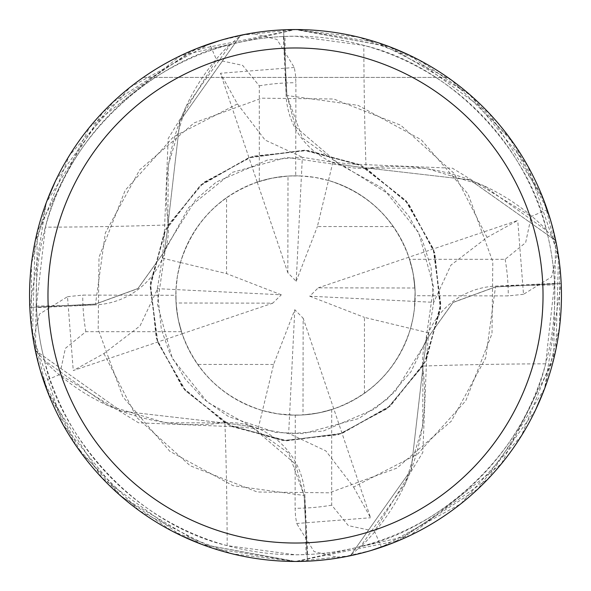 <?xml version="1.0" encoding="UTF-8"?>
<svg xmlns="http://www.w3.org/2000/svg" width="591" height="591" viewBox="0 0 591 591"><rect width="100%" height="100%" fill="white"/><g stroke="black" fill="none" stroke-linecap="round" stroke-linejoin="round"><path stroke-width="0.44" stroke-dasharray="2.96 2.22" d="M295.5 126.925L339.249 164.232L365.578 168.11L339.249 164.232L295.5 126.925L286.945 95.506L295.5 126.925M180.454 262.515L226.552 273.611L226.56 197.675C203.843 214.06 188.47 235.676 180.454 262.515L177.433 275.923L175.97 289.583L177.433 275.916L180.462 262.507C193.264 222.379 219.542 195.355 259.294 181.43L259.294 85.843L242.628 65.357L216.491 59.772L209.613 43.8L130.197 87.165L69.428 155.426L35.061 241.623L32.498 334.971L63.126 424.848L121.731 496.832L202.07 544.496L295.5 561.45L350.286 555.747A265.95 265.95 0 0 1 307.468 561.177L295.5 561.45A265.95 265.95 0 0 1 29.55 295.5A265.95 265.95 0 0 1 295.5 29.55C239.887 30.015 189.15 45.972 143.281 77.421C189.15 45.972 239.887 30.015 295.5 29.55C351.113 30.015 401.85 45.972 447.719 77.421C401.85 45.972 351.113 30.015 295.5 29.55A265.95 265.95 0 0 1 561.45 295.5A265.95 265.95 0 0 1 295.5 561.45L410.206 535.439L501.404 463.817L553.649 359.424L555.562 240.5L469.956 179.915L365.703 167.888L365.423 168.398L365.703 167.888L469.926 179.908L555.562 240.507A265.817 265.817 0 0 1 561.044 283.54L495.494 286.945L453.061 302.489L426.768 339.249L422.89 365.578L422.764 425.771L405.419 483.438A211.593 211.593 0 0 1 361.271 546.32A259.301 259.301 0 0 1 307.652 554.513L295.5 554.801A259.301 259.301 0 0 1 36.199 295.5A259.301 259.301 0 0 1 295.5 36.199A259.301 259.301 0 0 1 554.801 295.5A259.301 259.301 0 0 1 295.5 554.801L227.166 545.633A4502.386 1154.91 109.6 0 0 224.92 422.617A211.593 211.593 0 0 1 44.68 361.271C59.854 433.55 132.798 522.983 227.166 545.633M164.904 232.182L164.387 232.019L150.129 286.11L157.309 341.583L184.85 390.252L228.695 424.951L282.365 440.576L337.956 434.836L387.282 408.595L423.112 365.703L422.646 365.452L423.112 365.703L411.092 469.926L350.493 555.562A265.817 265.817 0 0 1 307.46 561.044L304.055 495.494L295.5 464.075L251.751 426.768L225.422 422.89L165.229 422.764L107.562 405.419L44.473 360.473A259.301 259.301 0 0 1 36.487 307.652L95.594 304.875A4481.472 1149.547 -160.4 0 1 36.413 306.035L36.487 307.652M259.294 181.43A119.678 119.678 0 0 1 415.178 295.5A119.678 119.678 0 0 1 295.5 415.178L303.84 414.889L314.9 413.597L325.789 411.284L333.782 408.891L318.586 412.932L302.991 414.941L303.168 318.239L294.798 309.714L273.611 364.448L262.515 410.546L277.859 413.87L295.5 415.178A119.678 119.678 0 0 1 175.822 295.5A119.678 119.678 0 0 1 295.5 175.822L287.16 176.111L276.1 177.403L265.211 179.716L257.218 182.109L272.414 178.068L288.009 176.059L287.832 272.761L296.202 281.286L301.417 175.97L295.5 175.822A119.678 119.678 0 0 1 295.722 175.822L287.152 176.111L276.1 177.403L267.908 179.043L257.211 182.117L267.908 179.043L278.849 176.99L289.937 175.955L301.417 175.97L302.341 157.287L332.873 162.281L358.892 164.66L304.202 150.373L248.693 157.856L199.972 185.906L165.428 230.564L150.513 284.781L157.125 340.106L183.166 387.799L225.422 422.89L251.751 426.768L295.5 464.075L304.055 495.494L307.468 561.177M361.271 546.32C433.55 531.146 522.983 458.202 545.633 363.834L554.513 283.348A259.301 259.301 0 0 0 546.32 229.729C531.146 157.45 458.202 68.017 363.834 45.367L295.5 36.199L283.348 36.487L286.125 95.594A4481.472 1149.547 -70.4 0 1 284.965 36.413M364.44 393.325C387.157 376.94 402.53 355.324 410.546 328.485L364.448 317.389L364.44 393.325A119.678 119.678 0 0 1 302.991 414.941M410.546 328.485L412.858 318.941L414.387 309.248L415.118 291.799L413.552 275.857L411.595 266.445L408.891 257.218L412.932 272.414L414.941 288.009L318.239 287.832L309.714 296.202L433.713 302.341L428.719 332.873L426.34 358.892L440.627 304.195L433.144 248.693L405.094 199.972L360.436 165.421L306.219 150.513L250.894 157.125L203.201 183.166L167.837 225.385L168.236 165.229L185.581 107.562A211.593 211.593 0 0 1 229.729 44.68C157.45 59.854 68.017 132.798 45.367 227.166L36.413 306.035M393.325 226.56C376.94 203.843 355.324 188.47 328.485 180.454L317.389 226.552L393.325 226.56A119.678 119.678 0 0 1 414.941 288.009M328.485 180.454L315.077 177.433L301.417 175.97L315.084 177.433L328.493 180.462C368.621 193.264 395.645 219.542 409.57 259.294L505.157 259.294L525.643 242.628L531.228 216.491L547.2 209.613L509.678 137.843L451.723 80.273L377.878 42.633L295.5 29.55L358.722 37.174L418.465 59.691L471.352 95.993L514.458 144.544L544.318 201.59L559.455 263.01L559.588 326.919L544.23 389.646M545.633 363.834A4502.386 1154.91 19.6 0 0 422.617 366.08A76.461 76.461 0 0 1 495.406 286.125L554.513 283.348M422.617 366.08A211.593 211.593 0 0 1 405.419 483.438L360.473 546.527L350.493 555.562L411.085 469.956L423.163 365.615M294.798 309.714L289.583 415.03L275.916 413.567L262.507 410.538C222.379 397.736 195.355 371.458 181.43 331.706A119.678 119.678 0 0 1 175.822 295.278L176.325 306.463L177.389 314.796L179.029 323.026L182.117 333.789L73.269 370.55L103.927 353.566L140.067 325.877L157.265 289.553L162.281 258.127L164.66 232.108L150.373 286.798L157.856 342.307L185.906 391.028L230.564 425.572L284.781 440.487L340.106 433.875L387.799 407.834L422.89 365.578L426.768 339.249L453.061 302.489L495.494 286.871L561.044 283.54A265.817 265.817 0 0 0 555.562 240.5L546.527 230.527L483.438 185.581A211.593 211.593 0 0 1 546.32 229.729M495.494 286.871L453.061 302.385L426.798 339.153L422.942 365.489M224.92 422.617A76.461 76.461 0 0 1 304.875 495.406L307.652 554.513M44.68 361.271A259.301 259.301 0 0 1 44.473 360.473L35.438 350.493A265.817 265.817 0 0 1 29.956 307.46L95.506 304.055L137.939 288.511L164.232 251.751L168.11 225.422L164.232 251.751L137.939 288.511L95.506 304.055L29.823 307.468L46.342 202.506L103.056 111.935L191.876 50.567L295.478 29.55L389.654 46.778M350.286 555.747L350.5 555.562A265.817 265.817 0 0 1 307.46 561.044L304.129 495.494L288.615 453.061L251.847 426.798L225.511 422.942M229.729 44.68A259.301 259.301 0 0 1 230.527 44.473L185.581 107.562A211.593 211.593 0 0 0 168.383 224.92A4502.386 1154.91 -160.4 0 1 45.367 227.166M168.383 224.92A76.461 76.461 0 0 1 95.594 304.875M426.096 358.818L426.613 358.981L422.801 452.447L374.509 531.235L381.387 547.2L460.81 503.835L521.572 435.567L555.939 349.37L558.502 256.021L527.866 166.137L469.254 94.161L388.915 46.497L295.5 29.55L180.802 55.554L89.603 127.168L37.359 231.539L35.438 350.5L121.044 411.085L225.297 423.112L225.548 422.646L225.297 423.112L121.074 411.092L35.438 350.493A265.817 265.817 0 0 1 29.956 307.46L95.506 304.129L137.939 288.615L164.202 251.847L168.058 225.511M283.348 36.487A259.301 259.301 0 0 0 230.527 44.473L240.507 35.438A265.817 265.817 0 0 1 283.54 29.956L286.945 95.506L283.532 29.823L295.5 29.55L240.714 35.253L179.915 121.044L167.888 225.297L168.354 225.548L167.888 225.297L179.908 121.074L240.507 35.438A265.817 265.817 0 0 1 283.54 29.956L286.871 95.506L302.385 137.939L339.153 164.202L365.489 168.058L425.771 168.236L483.438 185.581A211.593 211.593 0 0 0 366.08 168.383A4502.386 1154.91 -70.4 0 1 363.834 45.367M366.08 168.383A76.461 76.461 0 0 1 286.125 95.594M426.613 358.981L440.871 304.89L433.691 249.417L406.15 200.748L362.305 166.049L308.635 150.424L253.044 156.164L203.718 182.405L167.837 225.385M365.489 168.058L408.071 203.489L434.407 252.571L440.295 308.576L424.648 362.253L390.2 405.81L341.731 433.336L286.465 440.605L232.108 426.34L258.127 428.719L289.553 433.735L325.877 450.933L353.566 487.073L417.542 454.176L465.774 400.757L492 333.716L492.813 261.732L468.124 194.144L421.169 139.683L358.072 105.353L286.871 95.506M232.197 426.045L232.019 426.613L286.11 440.871L341.583 433.691L390.252 406.15L424.951 362.305L440.576 308.635L434.836 253.044L408.595 203.718L365.615 167.837M358.818 164.904L358.981 164.387L304.89 150.129L249.417 157.309L200.748 184.85L166.049 228.695L150.424 282.365L156.164 337.956L182.405 387.282L225.385 423.163M143.281 77.421L447.719 77.421L143.281 77.421M333.782 408.891L303.168 318.239M226.56 197.675A119.678 119.678 0 0 1 288.009 176.059M182.117 333.789L178.667 321.445L176.96 311.974L176.022 302.407L175.97 289.583L176.022 302.4L176.96 311.974L178.667 321.438L182.109 333.782L178.068 318.586L176.059 302.991L272.761 303.168L281.286 294.798L157.287 288.659M273.611 364.448L197.675 364.44A119.678 119.678 0 0 1 176.059 302.991M197.675 364.44C214.06 387.157 235.676 402.53 262.515 410.546M408.891 257.218L318.239 287.832M309.714 296.202L364.448 317.389M257.218 182.109L287.832 272.761M296.202 281.286L317.389 226.552M182.109 333.782L272.761 303.168M281.286 294.798L226.552 273.611M295.278 415.178L295.5 415.178A119.678 119.678 0 0 1 295.278 415.178L295.101 508.26L295.5 516.009L296.697 523.508L370.55 517.738M353.566 487.073L370.55 517.731L333.789 408.883L323.092 411.957L312.151 414.01L301.063 415.045L289.583 415.03L288.659 433.713M428.719 332.873L410.538 328.493C397.736 368.621 371.458 395.645 331.706 409.57A119.678 119.678 0 0 1 175.822 295.5A119.678 119.678 0 0 1 295.5 175.822A119.678 119.678 0 0 1 415.178 295.5A119.678 119.678 0 0 1 295.5 415.178L303.848 414.889L314.9 413.597L323.092 411.957L333.789 408.883M555.747 240.714A265.95 265.95 0 0 1 561.177 283.532L544.658 388.494L487.944 479.065L399.124 540.433L295.522 561.45L201.354 544.23M410.324 55.613L489.001 113.058L542.634 197.246M550.494 219.963L557.778 251.456L551.543 276.957L523.508 294.303L517.738 220.45M535.38 410.339L477.912 489.038L393.68 542.664M371.008 550.509L339.544 557.778L314.043 551.543L296.697 523.508M209.613 43.8A265.95 265.95 0 0 1 251.456 33.222L276.957 39.457L294.303 67.492L295.5 74.991L295.899 82.74L295.722 175.822M164.387 232.019L168.199 138.553L216.491 59.765M40.506 371.045L33.222 339.544L39.457 314.043L67.492 296.697L73.262 370.55M180.676 535.387L101.999 477.949L48.373 393.769M103.927 353.573L136.824 417.542L190.243 465.774L257.284 492L329.268 492.813L396.857 468.124L451.317 421.169L485.647 358.072L495.494 286.945L561.177 283.532M523.508 294.303L508.26 295.899L415.178 295.722L414.675 284.537L413.611 276.204L411.971 267.974L408.883 257.211L517.731 220.45L487.073 237.434L450.933 265.123L433.713 302.341M232.019 426.613L138.553 422.801L59.765 374.509L43.8 381.387L81.322 453.157L139.277 510.727L213.122 548.367L295.5 561.45L232.278 553.826L172.535 531.309L119.648 495.007L76.542 446.456L46.682 389.41L31.545 327.99L31.412 264.074L46.77 201.354M257.211 182.117L220.45 73.269L237.434 103.927L265.123 140.067L302.341 157.287M294.303 67.492L220.45 73.262M55.62 180.669L113.073 101.984L197.268 48.359M219.97 40.498L251.456 33.222M358.981 164.387L452.447 168.199L531.235 216.491M162.281 258.127L180.462 262.507M331.706 409.57L331.706 505.157L348.372 525.643L374.509 531.228M381.387 547.2A265.95 265.95 0 0 1 339.544 557.778A265.95 265.95 0 0 0 381.387 547.2M240.714 35.253A265.95 265.95 0 0 1 283.532 29.823M35.253 350.286A265.95 265.95 0 0 1 29.823 307.468M332.873 162.281L328.493 180.462M547.2 209.613A265.95 265.95 0 0 1 557.778 251.456A265.95 265.95 0 0 0 547.2 209.613M262.507 410.538L258.127 428.719M408.883 257.211L412.983 272.695L414.439 282.202L415.118 291.799L414.387 309.248L412.858 318.948L410.538 328.493M409.57 259.294A119.678 119.678 0 0 1 415.178 295.722M181.43 331.706L85.843 331.706L65.357 348.372L59.772 374.509M67.492 296.697L82.74 295.101L175.822 295.278M43.8 381.387A265.95 265.95 0 0 1 33.222 339.544A265.95 265.95 0 0 0 43.8 381.387M495.406 286.125A4481.472 1149.547 19.6 0 1 554.587 284.965M304.875 495.406A4481.472 1149.547 109.6 0 1 306.035 554.587M487.073 237.427L454.176 173.459L400.757 125.226L333.716 99L261.732 98.187L194.144 122.876L139.683 169.831L105.353 232.928L95.506 304.129M237.427 103.927L173.459 136.824L125.226 190.243L99 257.284L98.187 329.268L122.876 396.857L169.831 451.317L232.928 485.647L304.129 495.494M259.294 85.843A212.76 212.76 0 0 1 295.899 82.74M331.706 505.157A212.76 212.76 0 0 1 295.101 508.26M505.157 259.294A212.76 212.76 0 0 1 508.26 295.899M85.843 331.706A212.76 212.76 0 0 1 82.74 295.101M157.265 289.553L161.336 329.342L169.89 353.507L185.256 379.112L204.028 399.309L228.414 416.515L275.524 432.413L303.198 433.646L358.796 418.531L387.075 399.228L410.937 371.769L426.798 339.153M433.735 301.447L431.038 267.679L422.476 240.53L409.002 216.372L391.368 195.732L342.943 165.524L286.916 157.405L232.551 172.291L188.699 207.544L164.202 251.847M339.153 164.202L383.456 188.699L418.709 232.551L433.595 286.916L425.476 342.943L395.268 391.368L374.598 409.024L323.174 431.068L289.553 433.735M251.847 426.798L207.544 402.301L172.291 358.449L157.405 304.084L165.524 248.057L195.732 199.632L216.38 181.991L267.723 159.954L301.447 157.265"/><path stroke-width="0.89" d="M295.5 29.55A265.95 265.95 0 0 1 561.45 295.5A265.95 265.95 0 0 1 295.5 561.45A265.95 265.95 0 0 1 29.55 295.5A265.95 265.95 0 0 1 295.5 29.55M295.5 47.974A247.526 247.526 0 0 1 543.026 295.5A247.526 247.526 0 0 1 295.5 543.026A247.526 247.526 0 0 1 47.974 295.5A247.526 247.526 0 0 1 295.5 47.974M389.654 46.778L410.324 55.613M542.634 197.246L550.494 219.963M544.23 389.646L535.38 410.339M393.68 542.664L371.008 550.509M201.354 544.23L180.676 535.387M48.373 393.769L40.506 371.045M46.77 201.354L55.62 180.669M197.268 48.359L219.97 40.498"/></g></svg>
